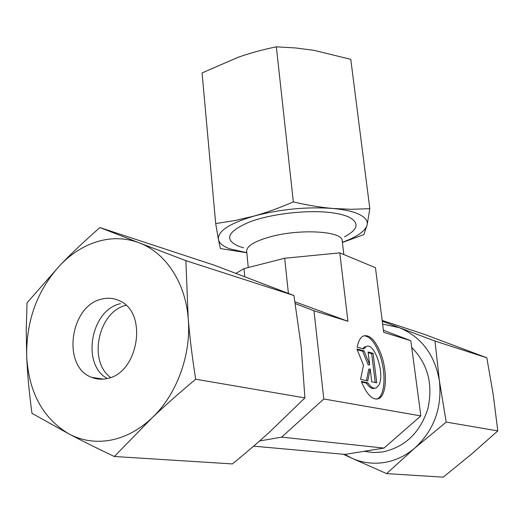 <?xml version="1.0" encoding="UTF-8"?>
<svg xmlns="http://www.w3.org/2000/svg" width="524" height="524" viewBox="0 0 524 524"><rect width="100%" height="100%" fill="white"/><g stroke="black" fill="none" stroke-linecap="round" stroke-linejoin="round"><path stroke-width="0.79" d="M343.842 254.546L342.185 240.758C342.807 231.163 299.964 228.464 270.135 236.855C254.526 241.276 246.699 246.038 246.666 251.134L248.265 267.535M376.632 399.15L377.319 398.869C385.337 395.561 386.254 371.562 379.422 353.89C374.798 342.087 369.59 336.061 363.807 335.819M357.198 347.216C358.285 341.34 360.27 337.633 363.139 336.1C369.453 334.122 375.348 339.958 380.824 353.608C387.649 371.287 386.745 395.299 378.747 398.607C372.688 400.591 366.879 394.86 361.318 381.42L367.848 382.821C370.822 387.315 373.638 388.998 376.298 387.878L378.806 385.179C385.323 374.319 374.444 341.366 365.994 346.633L363.715 348.977L357.198 347.216M367.848 382.821L366.407 383.096L361.567 382.061M374.653 388.245C372.033 389.168 369.289 387.452 366.407 383.096M362.66 348.689L364.58 346.927L366.204 346.534M373.075 353.32L376.743 382.88L371.745 381.793L370.167 368.942L367.763 380.922L360.584 379.356L363.492 365.28L356.923 349.004L364.101 350.923L369.649 364.737L368.084 351.984L373.075 353.32L371.667 353.608L368.169 352.678M369.649 364.737L368.228 365.018L362.674 351.218L357.23 349.763M364.101 350.923L362.674 351.218M366.44 380.634L368.739 369.224L370.167 368.942M375.25 382.559L371.667 353.608M294.992 301.798L347.936 321.271L313.968 310.771L323.806 398.98L420.844 415.912L410.829 340.718L383.679 332.321L375.459 267.705L339.781 252.863L284.676 258.253L244.014 268.616L235.944 273.358M347.936 321.271L339.781 252.863M288.403 293.394L284.676 258.253M244.787 276.711L244.014 268.616M295.281 303.573L313.968 310.771M410.829 340.718L383.417 330.258M253.609 446.166L345.047 454.393L383.981 448.086L420.844 415.912M323.806 398.98L281.65 437.127L259.57 440.979M383.981 448.086L281.65 437.127M95.813 378.636L95.447 377.922M99.436 379.147L98.931 378.459M110.577 377.47C87.691 361.043 98.499 311.374 126.015 305.328M101.813 299.093C108.114 297.514 114.108 298.13 119.793 300.94C148.299 312.926 138.402 373.71 106.758 378.583C101.492 379.697 96.455 379.284 91.661 377.346C61.563 366.787 69.895 305.459 101.813 299.093M195.675 379.212C192.262 357.669 189.78 337.436 188.214 318.494C191.457 354.591 176.778 394.762 151.829 418.087C139.142 429.962 125.4 437.324 110.597 440.173C95.827 442.78 82.058 440.769 69.299 434.127C82.406 441.012 97.405 448.465 114.304 456.502L151.829 418.087C164.818 405.74 179.437 392.777 195.675 379.212L304.916 397.906L270.155 431.514C258.653 441.981 246.077 452.782 232.433 463.923L114.304 456.502M99.907 227.567C85.157 240.464 71.965 252.922 60.332 264.941C71.618 253.341 84.246 245.474 98.217 241.348C112.234 237.379 125.898 237.876 139.214 242.841L99.907 227.567L214.683 265.334L293.938 295.529L301.182 346.567L304.916 397.906M185.869 260.651L139.214 242.841C165.394 252.588 185.424 282.22 188.214 318.494L185.869 260.651L293.938 295.529M31.99 413.357L69.299 434.127C43.21 418.683 29.01 392.954 26.704 356.929C27.484 374.581 29.246 393.393 31.99 413.357M27.038 302.826L26.213 330.159L26.704 356.929C26.017 320.871 37.224 290.204 60.332 264.941L27.038 302.826M107.217 378.485C80.951 364.403 90.96 309.514 120.513 303.691M364.062 451.315L373.304 452.539L382.69 451.95C404.895 447.188 419.927 432.883 427.8 409.028C433.302 384.478 427.944 363.957 411.726 347.464M343.24 454.229L351.578 458.081C361.855 462.725 372.662 464.218 384 462.548C395.345 460.727 405.661 455.86 414.949 447.948L446.219 422.082L439.42 380.915L434.979 341.059L382.271 321.238M344.72 454.36L351.578 458.081L386.594 473.604L414.949 447.948C434.042 430.158 442.197 407.81 439.42 380.915C434.724 354.584 421.316 336.827 399.203 327.638L382.631 324.101M382.166 320.439L423.746 334.116L486.816 357.794L493.176 394.271L497.8 430.911L471.253 454.334L443.252 477.168L386.594 473.604M497.8 430.911L446.219 422.082M486.816 357.794L434.979 341.059M344.517 236.848C358.016 229.584 359.615 223.06 349.305 217.277C345.552 215.475 340.495 214.08 334.135 213.091C310.621 209.2 270.718 213.537 248.586 222.386C226.964 231.896 223.859 239.933 239.285 246.49L243.549 247.819M215.698 223.571L202.067 72.941L238.282 57.227C250.072 53.075 262.76 49.61 276.344 46.833L295.687 47.959L313.942 50.337L350.772 59.33L369.826 208.69L351.132 209.299L332.72 208.46C320.557 207.399 307.424 205.212 293.329 201.904C279.547 207.89 266.48 212.6 254.133 216.032L235.243 220.48L215.698 223.571L218.41 239.481C219.255 243.28 223.145 246.431 230.082 248.933L246.817 252.673M342.388 242.488L363.846 234.601L367.101 225.045C368.005 221.069 365.49 217.578 359.549 214.552C353.438 211.558 344.491 209.528 332.72 208.46C306.71 206.613 280.51 209.142 254.133 216.032C229.492 223.381 217.584 231.195 218.41 239.481L220.414 248.566L246.83 252.771M342.369 242.291C356.962 236.959 365.202 231.208 367.101 225.045L369.826 208.69M276.344 46.833L293.329 201.904M364.58 346.927L365.994 346.633M377.319 398.869L378.747 398.607M103.241 379.114L91.661 377.346"/></g></svg>
